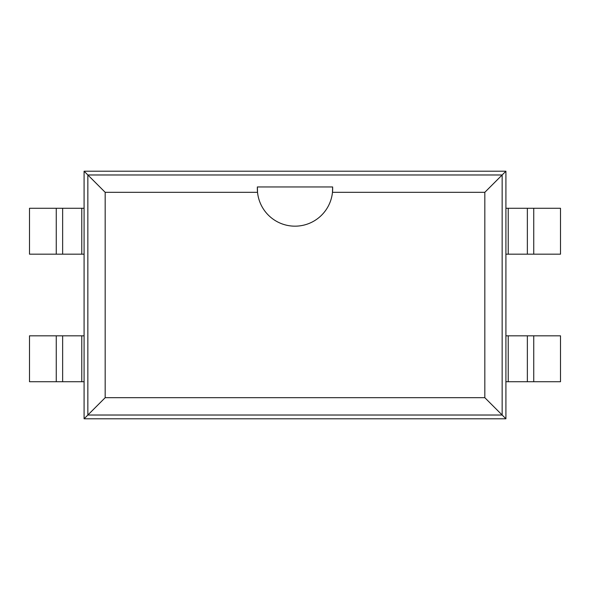 <?xml version="1.0" encoding="UTF-8"?>
<svg xmlns="http://www.w3.org/2000/svg" width="590" height="590" viewBox="0 0 590 590"><rect width="100%" height="100%" fill="white"/><g stroke="black" fill="none" stroke-linecap="round" stroke-linejoin="round"><path stroke-width="0.89" d="M81.774 381.723L29.5 381.723L29.5 335.828L81.774 335.828L81.774 381.723L84.09 381.723L84.09 418.789L505.91 418.789L505.91 381.723L533.736 381.723L533.736 335.828L560.5 335.828L560.5 381.723L533.736 381.723M508.226 208.277L560.5 208.277L560.5 254.172L508.226 254.172L508.226 208.277L505.91 208.277L505.91 171.211L84.09 171.211L84.09 208.277L56.264 208.277L56.264 254.172L29.5 254.172L29.5 208.277L56.264 208.277M533.736 335.828L505.91 335.828L505.91 208.277M56.264 254.172L84.09 254.172L84.09 381.723M505.91 418.789L502.149 415.021L502.149 174.979L87.851 174.979L87.851 415.021L502.149 415.021L484.825 397.697L484.825 192.303L332.472 192.303A37.664 37.664 0 0 1 257.528 192.303L105.175 192.303L105.175 397.697L484.825 397.697M505.91 171.211L484.825 192.303M508.226 254.172L505.91 254.172M84.09 171.211L105.175 192.303M84.09 418.789L105.175 397.697M81.774 335.828L84.09 335.828M505.91 381.723L505.91 335.828M527.357 335.828L527.357 381.723M527.357 254.172L527.357 208.277M257.373 186.964L257.528 192.303A37.664 37.664 0 0 1 257.373 186.964M257.336 186.964L332.664 186.964M332.627 186.964L332.472 192.303A37.664 37.664 0 0 0 332.627 186.964M84.09 208.277L84.09 254.172M62.643 254.172L62.643 208.277M62.643 335.828L62.643 381.723M508.226 335.828L508.226 381.723M533.736 254.172L533.736 208.277M81.774 254.172L81.774 208.277M56.264 335.828L56.264 381.723"/></g></svg>
